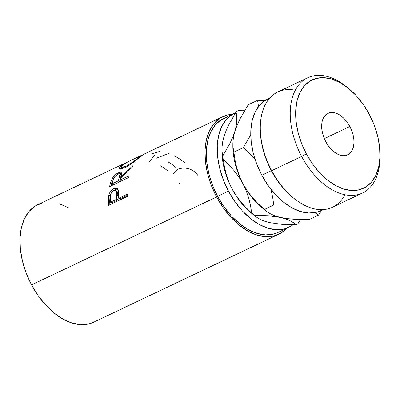 <?xml version="1.0" encoding="UTF-8"?>
<svg xmlns="http://www.w3.org/2000/svg" width="400" height="400" viewBox="0 0 400 400"><rect width="100%" height="100%" fill="white"/><g stroke="black" fill="none" stroke-linecap="round" stroke-linejoin="round"><path stroke-width="0.6" d="M348.06 88.03L345.99 86.385A63.795 39.37 64.6 0 0 296.68 87.815A63.795 39.37 64.6 0 0 301.625 156.43L306.355 153.875A59.965 37.005 -115.4 0 1 301.705 89.375A59.965 37.005 -115.4 0 1 348.06 88.03A59.965 37.005 -115.4 0 1 369.28 114.305L374.155 125L377.64 136.04L379.59 147.01L379.935 157.48L378.665 167.05L375.82 175.355L371.52 182.075L365.92 186.95L359.245 189.795L351.745 190.5L343.705 189.035L335.445 185.46L327.27 179.91L319.505 172.6L312.44 163.81L306.355 153.875L301.475 143.185L297.995 132.14L296.04 121.175L295.695 110.705L296.965 101.13L299.81 92.825L304.11 86.105L309.71 81.23L316.39 78.385L323.89 77.685L331.925 79.15L340.19 82.725L348.36 88.275L356.125 95.585L363.19 104.375L369.28 114.305A59.965 37.005 -115.4 0 1 380 155.23A59.965 37.005 -115.4 0 1 352.6 190.53A59.965 37.005 -115.4 0 1 306.355 153.875L301.625 156.43A63.795 39.37 -115.4 0 1 307.71 77.765A63.795 39.37 -115.4 0 1 347.035 87.23M260.285 127.12L260.275 128.44A61.88 38.19 64.6 0 0 271.34 170.675L271.695 170.66A63.795 39.37 -115.4 0 1 260.285 127.12A63.795 39.37 -115.4 0 1 295.285 90.23M349.87 126.51A22.97 14.175 -115.4 0 1 347.68 154.84A22.97 14.175 -115.4 0 1 325.765 141.67L328.095 145.475L330.8 148.845L333.775 151.645L336.905 153.77L340.07 155.14L343.15 155.7L346.025 155.43L348.585 154.34L350.73 152.475L352.375 149.9L353.465 146.72L353.95 143.05L353.82 139.04L353.07 134.84L351.74 130.61L349.87 126.51L347.535 122.705L344.83 119.34L341.855 116.54L338.725 114.415L335.56 113.045L332.48 112.48L329.605 112.75L327.05 113.84L324.905 115.71L323.255 118.285L322.165 121.465L321.68 125.13L321.815 129.145L322.56 133.345L323.895 137.575L325.765 141.67A22.97 14.175 -115.4 0 1 327.955 113.345A22.97 14.175 -115.4 0 1 349.87 126.51L324.33 138.65L349.87 126.51M307.71 77.765L277.78 91.995A63.795 39.37 64.6 0 0 271.695 170.66L301.625 156.43L271.695 170.66A63.795 39.37 64.6 0 0 332.55 207.23L362.48 193A63.795 39.37 -115.4 0 1 301.625 156.43A63.795 39.37 64.6 0 0 350.825 195.425A63.795 39.37 64.6 0 0 379.97 157.875L380 155.23M269.955 97.83L267.715 98.895A61.88 38.19 64.6 0 0 261.815 175.2L271.34 170.675A61.88 38.19 -115.4 0 1 260.285 127.79M234.51 113.245L223.625 118.42A63.175 38.985 64.6 0 0 217.6 196.32L228.485 191.145A63.175 38.985 -115.4 0 1 234.51 113.245A63.175 38.985 -115.4 0 1 235.55 112.78L232.02 114.615L226.12 119.75L221.59 126.83L218.595 135.58L217.255 145.665L217.62 156.695L219.675 168.25L223.345 179.88L228.485 191.145L217.6 196.32L224.015 206.785L231.455 216.045L239.635 223.745L248.245 229.595L256.95 233.36L265.415 234.905L273.32 234.16L278.02 232.46M127.975 161.765L120.895 165.845L121.34 166.595L120.895 165.845L119.115 168.7L124.95 167.69C130.17 165.33 137.54 158.975 141.025 156.245L143.485 154.395L141.205 155.65L143.38 154.45L129.18 165.29L124.95 167.69L120.24 169.095L119.385 168.93L119.13 167.765L120.27 166.375L122.46 164.73L127.975 161.765L37.775 204.635A65.09 40.17 64.6 0 0 31.57 284.895L216.595 196.95A65.09 40.17 -115.4 0 1 222.805 116.69A65.09 40.17 -115.4 0 1 232.36 114.27L227.485 115.015L220.24 118.1L214.16 123.395L209.49 130.685L206.405 139.7L205.025 150.09L205.4 161.455L207.52 173.36L211.3 185.345L216.595 196.95L31.57 284.895L38.175 295.68L45.845 305.22L54.275 313.155L63.145 319.18L72.11 323.06L80.835 324.65L88.98 323.885L93.82 322.13M127.66 196.265L108.615 205.32A65.09 40.17 -115.4 0 1 108.375 200.6L108.62 195.825L109.525 193.07L111.515 190.31L114.4 188.39L115.59 188.055L116.965 188.24L117.915 189.195L118.48 191.435L118.65 196.555A65.09 40.17 64.6 0 0 118.725 198.27L127.515 194.09A65.09 40.17 64.6 0 0 127.66 196.265A65.09 40.17 64.6 0 1 127.515 194.09L118.725 198.27L120.065 198.805L127.585 195.235L120.065 198.805L118.725 198.27A65.09 40.17 64.6 0 1 118.65 196.555L118.4 190.755L117.145 188.34L113.97 188.585C111.44 189.82 109.705 192.01 108.755 195.16L108.375 200.6L109.72 201.215L110.1 195.93L108.755 195.16L110.1 195.93L110.88 193.86L109.99 196.415L109.72 201.215L108.375 200.6A65.09 40.17 64.6 0 0 108.615 205.32L127.66 196.265M112.62 181.605L111.89 183.74A63.175 38.985 64.6 0 0 111.32 185.805A63.175 38.985 -115.4 0 1 111.89 183.74L110.61 182.595A65.09 40.17 64.6 0 0 109.59 186.63L128.635 177.58L109.59 186.63A65.09 40.17 -115.4 0 1 110.61 182.595L112.645 177.795L116.18 174.105L118.86 172.46L120.96 171.8L122.04 172.37L122.13 173.1L121.315 176.305L132.93 165.62A65.09 40.17 64.6 0 0 131.975 167.48L120.65 178.46A65.09 40.17 64.6 0 0 120.265 179.915L129.055 175.74A65.09 40.17 64.6 0 0 128.635 177.58A65.09 40.17 64.6 0 1 129.055 175.74L120.265 179.915L121.525 180.96L120.265 179.915A65.09 40.17 64.6 0 1 120.65 178.46L131.975 167.48A65.09 40.17 64.6 0 1 132.93 165.62L121.315 176.305L121.865 172.085L118.86 172.46C116.23 173.73 114.07 175.655 112.375 178.225L110.61 182.595L111.89 183.74L112.445 182.065M143.38 154.45L143.08 154.69L143.38 154.45M293.03 224.75L291.24 225.99L284.205 228.99L276.3 229.73L267.835 228.185L259.13 224.42L250.52 218.575L242.34 210.87L234.895 201.61L228.485 191.145A63.175 38.985 -115.4 0 0 288.75 227.36A63.175 38.985 -115.4 0 0 293.03 224.75M223.96 136.57L226.07 130.7L228.875 124.575L236.085 111.925A64.025 39.51 -115.4 0 1 238.065 110.68A64.025 39.51 64.6 0 0 236.085 111.925L236.695 116.155L236.775 120.755L236.195 125.82L234.845 131.4L232.74 137.265L229.935 143.395L222.725 156.045L222.11 151.815L222.035 147.21L222.61 142.15L223.96 136.57L226.07 130.7L228.875 124.575L236.085 111.925L236.695 116.155L236.775 120.755L236.195 125.82L234.845 131.4L232.74 137.265L229.935 143.395L222.725 156.045A64.025 39.51 64.6 0 0 223.265 159.55A64.025 39.51 -115.4 0 1 222.725 156.045L222.11 151.815L222.035 147.21L222.61 142.15L223.96 136.57L225.9 131.515M221.995 149.365L222.085 154.81L222.805 161.565L224.195 168.47L226.225 175.41L228.86 182.255L232.055 188.9L235.755 195.23L239.9 201.13L244.415 206.5L252.08 213.665M269.71 222.63L264.715 221.24L260.515 219.515L257.055 217.525L254.25 215.34A64.025 39.51 -115.4 0 1 251.73 213.08L246.12 207.73L240.845 201.905L236.13 195.65L232.055 188.9L228.74 181.745L226.25 174.435L224.465 167.015L223.265 159.55L228.875 164.9L234.145 170.725L238.865 176.98L242.94 183.73A56.37 34.785 -115.4 0 1 232.88 144.195L232.88 144.195M68.295 207.665L59.325 203.785M42.46 202.96L35.21 206.045L29.135 211.34L24.465 218.63L21.38 227.645L20 238.035L20.375 249.4L22.495 261.305L26.275 273.29L31.57 284.895A65.09 40.17 64.6 0 0 93.66 322.21L278.685 234.265A65.09 40.17 -115.4 0 1 216.595 196.95L223.205 207.735L230.87 217.275L239.3 225.21L248.17 231.235L257.14 235.115L265.86 236.705L274.005 235.94L281.25 232.855L286.6 228.38A65.09 40.17 -115.4 0 1 278.685 234.265M228.17 116.795L221.135 119.79L215.24 124.925L210.705 132.005L207.71 140.755L206.37 150.84L206.735 161.87L208.79 173.425L212.46 185.055L217.6 196.32A63.175 38.985 64.6 0 0 277.865 232.535L288.75 227.36M221.995 148.545L221.975 150.43A56.37 34.785 64.6 0 0 232.055 188.9A56.37 34.785 64.6 0 0 252 213.6L255.375 216.29M298.06 223.51A64.025 39.51 -115.4 0 1 296.075 224.755L282.005 224.34L269.72 222.635L264.715 221.24L260.515 219.515L257.055 217.525L254.25 215.34L268.325 215.755L280.605 217.46L285.615 218.855L289.81 220.58L293.27 222.57L296.075 224.755A64.025 39.51 64.6 0 0 298.06 223.51L300.495 219.525L298.06 223.51M244.53 110.735L238.065 110.68L244.53 110.735M264.96 210.01L264.96 210.01A56.37 34.785 -115.4 0 1 242.94 183.73L246.255 190.885L248.745 198.195L250.53 205.615L251.73 213.08A64.025 39.51 64.6 0 0 254.25 215.34L268.325 215.755L274.745 216.42L280.605 217.46L285.615 218.855L289.81 220.58L293.27 222.57L296.075 224.755L282.005 224.34L269.72 222.635M232.055 188.9L228.74 181.745L226.25 174.435L224.465 167.015L223.265 159.55L228.875 164.9L234.145 170.725L238.865 176.98L242.94 183.73L246.255 190.885L248.745 198.195L250.53 205.615L251.73 213.08L246.12 207.73L240.845 201.905L236.13 195.65L232.055 188.9M232.88 143.375L233.095 147.65L233.88 152.095L243.255 147.64L250.755 134.89L243.255 147.64L233.88 152.095L235.02 160.11L236.815 168.13L239.405 176.015L242.94 183.73L239.405 176.015L236.815 168.13L235.02 160.11L233.095 147.65L232.88 143.375L232.86 145.26A56.37 34.785 64.6 0 0 242.94 183.73L247.355 190.98L252.51 197.66L258.275 203.835L264.39 209.47L273.765 205.015L272.625 197L270.83 188.98L272.625 197L273.765 205.015L264.39 209.47L267.24 211.865L270.82 214.05L275.25 215.945L280.605 217.46L286.955 218.57L293.93 219.24L309.215 219.56L318.59 215.105L315.42 212.49L318.59 215.105L309.215 219.56L293.93 219.24L286.955 218.57L280.605 217.46L275.25 215.945L270.82 214.05L267.24 211.865L258.275 203.835L252.51 197.66L247.355 190.98L242.94 183.73A56.37 34.785 64.6 0 0 262.885 208.425L266.26 211.12M233.42 137.395L234.845 131.4L237.145 125.07L240.245 118.435L248.205 104.81L257.575 100.355L258.51 106.495L257.575 100.355L248.205 104.81L240.245 118.435L237.145 125.07L234.845 131.4L233.42 137.395L232.89 142.785L233.42 137.395M318.59 215.105L321.575 210.325L318.59 215.105M281.595 205.03L273.765 205.015L281.595 205.03M249.37 153.275L255.135 159.45L249.37 153.275L243.255 147.64L249.37 153.275M265.425 100.37L257.575 100.355L265.425 100.37M269.77 98.035L265.275 100.235L259.5 105.27L255.06 112.2L252.13 120.77L250.815 130.65L251.175 141.455L253.185 152.77L256.78 164.165L261.815 175.2L268.095 185.45L275.385 194.52L283.4 202.065L291.83 207.79L300.36 211.48L308.65 212.99L316.395 212.265L320.995 210.6M293.745 198.195A61.88 38.19 -115.4 0 1 271.34 170.675L261.815 175.2A61.88 38.19 64.6 0 0 320.845 210.67L323.085 209.61M379.975 156.525A63.795 39.37 -115.4 0 1 362.48 193M178.89 182.81L179.74 183.79M173.67 173.61L177.7 169.465C180.25 168.21 183.265 167.825 186.745 168.325C191.005 169.085 194.445 171.095 197.07 174.355L197.745 175.235M167.925 171.035A65.09 40.17 64.6 0 0 160.61 165.83M175.74 167.32A65.09 40.17 64.6 0 0 168.425 162.115M185.015 162.91L179.81 159.045L174.515 155.905M151.46 153.885L160.14 151.28M155.945 158.37L168.955 153.43M148.865 162.11L154.4 155.555M120.295 169.095L121.635 167.67M121.86 167.485L120.17 169.34M139.515 156.825L139.025 157.21L139.28 157.64L139.025 157.21C135.36 160.405 130.975 163.46 125.87 166.375L126.33 166.99L125.87 166.375L121.345 167.245L122.39 168.765M137.235 157.425L141.14 155.525L141.365 155.98M128.225 161.68L130.765 160.44M113.615 179.49L112.375 178.225L113.615 179.49M119.985 173.86L118.86 172.46L120.05 173.83L122.125 173.16M122.05 176.995L121.315 176.305L122.05 176.995M122.155 173.155L119.625 174.04M120.725 174.925L121.155 175.1L121.315 176.115L119.61 181.92L121.17 175.115L119.93 173.805L118.88 173.67L118.09 173.97L119.935 173.815L119.38 177.235L120.65 178.42L119.38 177.235L118.31 180.845L119.61 181.92L118.31 180.845L111.965 183.865L113.22 184.905L111.965 183.865L118.31 180.845L120.075 174.86L119.93 173.805M113.035 180.18A65.09 40.17 64.6 0 0 111.965 183.865A65.09 40.17 64.6 0 1 113.035 180.18C113.66 177.68 115.345 175.61 118.09 173.97L114.705 176.795L113.035 180.18M113.09 190.96L115.3 189.475L113.97 188.585L115.3 189.475L117.755 188.935L115.3 189.475L112.85 191.185M109.875 204.72A63.175 38.985 -115.4 0 1 109.72 201.215A63.175 38.985 64.6 0 0 109.875 204.72M118.115 199.735L111.765 202.755L118.115 199.735L118.05 195.675L118.115 199.735L116.77 199.2L118.115 199.735M116.655 191.145L117.67 192.02L118.05 195.675L117.075 191.32L115.705 190.49L116.705 195.015L118.05 195.675L116.705 195.015L116.77 199.2L110.42 202.215L111.765 202.755L110.42 202.215L116.77 199.2L116.33 191.245L115.315 190.325L113.755 190.565L115.7 190.49M110.315 197.87A65.09 40.17 64.6 0 0 110.42 202.215A65.09 40.17 64.6 0 1 110.315 197.87C110.065 194.765 111.215 192.33 113.755 190.565L112.15 191.815L110.93 193.74L110.315 197.87M140.955 155.595L128.525 161.525L123.505 164.42L121.42 166.425L121.48 167.375L123.67 167.26L126.685 165.97L132.99 161.89L140.695 155.725M344.97 194.765A63.795 39.37 -115.4 0 1 294.265 198.61A63.795 39.37 -115.4 0 1 271.695 170.66L271.34 170.675A61.88 38.19 64.6 0 0 293.235 197.785L294.265 198.61M222.805 116.69L143.475 154.395"/></g></svg>
